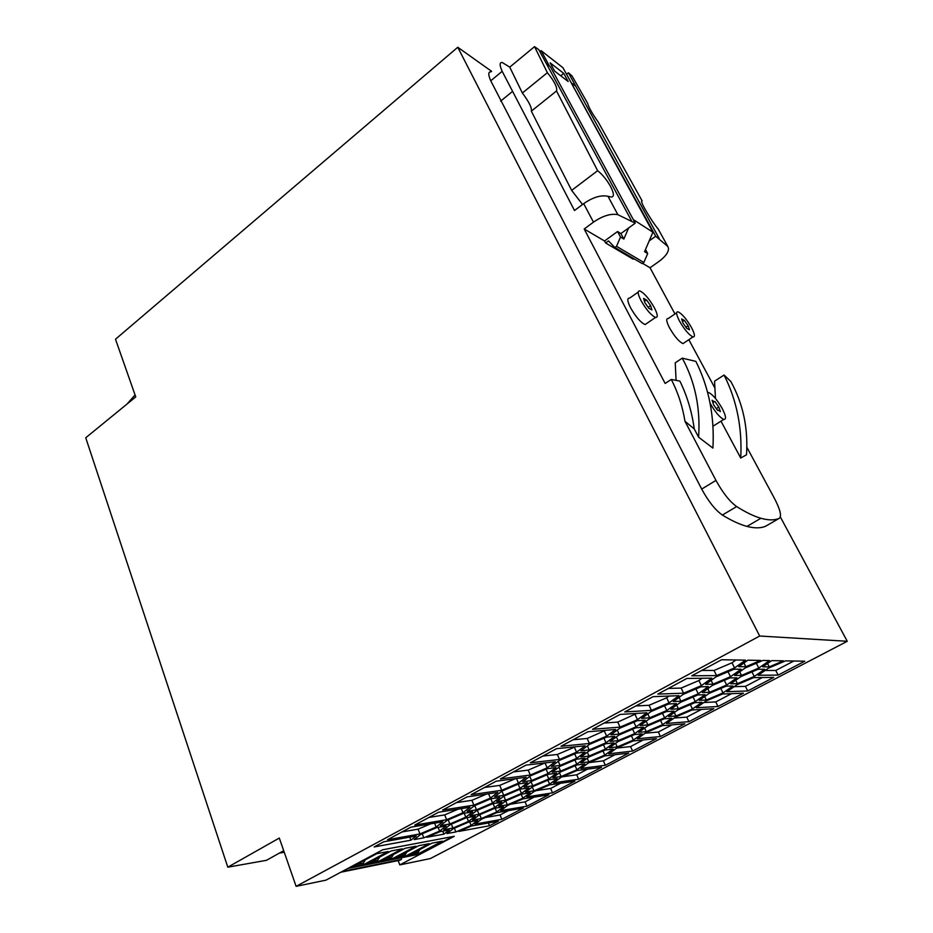 <?xml version="1.0" encoding="UTF-8"?>
<svg xmlns="http://www.w3.org/2000/svg" width="933" height="933" viewBox="0 0 933 933"><rect width="100%" height="100%" fill="white"/><g stroke="black" fill="none" stroke-linecap="round" stroke-linejoin="round"><path stroke-width="1.4" d="M283.702 850.686L266.441 860.319L227.804 867.189L85.743 437.775L135.752 396.922L115.494 339.227L457.765 47.268L759.695 636.014L296.111 886.35L326.025 880.134L382.74 849.765L454.289 836.283L399.802 864.903L430.393 858.547L847.257 641.286L759.695 636.014M227.804 867.189L279.305 838.056L296.111 886.35M491.633 71.34L457.765 47.268M135.063 394.927L126.911 404.141M124.136 406.415L121.966 408.176M490.991 71.876C488.157 71.619 488.076 74.593 490.746 80.786L701.698 489.079C708.474 501.511 715.366 510.164 722.364 515.051C731.694 520.742 739.904 524.521 746.971 526.399C754.715 528.416 761.013 528.323 765.853 526.107L766.145 525.932M780.361 516.987L847.257 641.286M452.703 836.586L419.255 854.161L347.729 868.506M401.505 857.719L401.423 859.445L399.522 860.319L340.767 872.238M398.169 860.588L399.802 864.903M442.767 821.775L436.131 827.046L419.967 833.95L387.522 839.747L410.823 827.186L442.767 821.775M613.926 742.89L605.4 749.082L589.026 756.057L580.827 757.001L589.189 750.82L605.925 743.694L613.926 742.89M556.604 748.639L585.108 745.782L576.559 752.185L559.508 759.45L530.341 762.786L556.604 748.639M678.956 695.68L669.054 702.876L651.444 710.363L624.748 711.926L653.065 696.671L678.956 695.68M736.907 677.836L726.655 685.02L709.57 692.298L702.362 692.543L712.485 685.358L729.944 677.918L736.907 677.836M680.542 702.316L697.826 694.957L705.068 694.677L695.272 701.593L678.373 708.8L670.897 709.232L680.542 702.316M522.713 781.772L530.48 775.848L547.286 768.687L555.951 767.602L548.009 773.55L531.565 780.559L522.713 781.772M683.213 694.362L700.951 686.816L708.345 686.63L698.257 693.814L680.915 701.208L673.276 701.558L683.213 694.362M769.27 666.862L762.762 666.827L771.708 660.622L783.44 660.832L769.27 666.862L767.544 663.503M476.845 810.485L492.892 803.64L501.732 802.24L494.688 807.57L478.967 814.287L469.964 815.792L476.845 810.485M507.342 804.829L498.758 806.217L505.838 800.876L521.664 794.123L530.096 792.84L522.853 798.205L507.342 804.829L505.733 800.957M614.765 736.359L606.007 742.773L589.224 749.922L580.816 750.82L589.399 744.417L606.555 737.105L614.765 736.359M553.549 782.834L561.153 777.271L576.921 770.541L601.505 767.299L578.67 779.218L553.549 782.834M673.976 711.121L664.623 717.792L647.899 724.918L640.166 725.536L649.368 718.865L666.465 711.587L673.976 711.121M699.284 700.345L709.103 693.417L726.119 686.175L732.941 686L722.993 692.916L706.339 700.018L699.284 700.345M705.884 701.08L722.48 694.012L743.449 693.207L718.002 706.491L696.345 707.75L705.884 701.08M471.433 826.008L498.315 821.168L489.51 825.763L458.803 831.408L471.433 826.008M580.839 762.879L589.003 756.908L605.319 749.957L613.144 749.106L604.829 755.077L588.851 761.899L580.839 762.879M560.581 771.101L552.173 772.197L560.138 766.25L576.699 759.194L584.933 758.226L576.792 764.197L560.581 771.101L558.879 767.194M523.051 798.87L548.849 794.788L526.935 806.229L500.659 810.637L507.599 805.471L523.051 798.87M668.646 716.521L678.023 709.85L694.863 702.677L701.954 702.316L692.438 708.987L675.959 716.019L668.646 716.521M615.64 729.478L606.648 736.137L589.423 743.473L561.036 746.26L587.953 731.752L615.64 729.478M518.666 783.93L527.553 782.694L519.984 788.42L503.715 795.359L494.665 796.724L502.047 791.021L518.666 783.93M736.86 684.775L753.631 677.626L773.76 677.393L747.741 690.968L726.889 691.691L736.86 684.775M496.974 812.585L523.32 808.106L501.849 819.314L475.049 824.107L481.661 819.116L496.974 812.585M467.048 796.899L497.744 792.42L490.385 798.123L473.871 805.167L442.627 810.054L467.048 796.899M745.199 667.981L762.856 660.459L769.527 660.576L758.786 668.04L741.525 675.399L734.598 675.445L745.199 667.981M705.616 684.332L716.043 676.845L733.991 669.218L741.082 669.229L730.516 676.705L712.975 684.169L705.616 684.332M618.124 740.674L610.159 741.443L618.929 735.029L635.84 727.822L643.607 727.192L634.673 733.618L618.124 740.674L616.398 736.883M420.526 834.51L436.632 827.641L446.091 825.985L439.571 831.093L423.792 837.834L414.194 839.595L420.526 834.51M716.567 675.597L691.796 675.795L721.617 659.736L745.49 660.156L734.586 667.935L716.567 675.597L714.025 670.454L701.721 670.442M692.041 710.013L713.815 708.683L688.916 721.675L666.5 723.448L675.62 717.022L692.041 710.013M548.126 774.343L556.581 773.224L548.814 778.973L532.778 785.819L524.148 787.055L531.74 781.329L548.126 774.343M758.144 675.259L768.57 668.086L785.516 660.867L804.759 661.205L778.145 675.095L758.144 675.259M469.94 807.267L462.955 812.748L446.615 819.722L414.753 825.075L438.603 812.223L469.94 807.267M632.609 751.065L608.771 753.794L617.11 747.823L633.192 740.954L656.447 738.621L632.609 751.065L630.556 746.575L616.76 748.068M605.354 765.293L580.862 768.477L588.828 762.704L604.747 755.917L628.69 753.118L605.354 765.293L603.359 760.838L589.085 762.599M620.095 714.433L646.907 712.789L637.472 719.705L620.06 727.122L592.49 729.303L620.095 714.433M671.667 718.27L662.57 724.696L646.266 731.659L638.708 732.323L647.665 725.897L664.319 718.795L671.667 718.27M453.356 828.621L468.867 821.996L477.661 820.457L471.072 825.448L455.864 831.944L446.93 833.577L453.356 828.621M443.758 829.694L450.301 824.585L466.185 817.798L475.212 816.27L468.494 821.413L452.925 828.061L443.758 829.694M526.014 765.118L555.298 761.701L547.158 767.859L530.306 775.043L500.391 778.927L526.014 765.118M526.189 777.236L518.445 783.16L501.767 790.274L471.165 794.671L496.181 781.201L526.189 777.236M416.2 835.956L410.952 840.19L374.145 846.954L383.685 841.811L416.2 835.956M472.634 811.873L465.789 817.18L449.846 823.991L440.423 825.623L447.082 820.34L463.363 813.401L472.634 811.873M637.309 738.796L646.033 732.592L662.29 725.664L684.81 723.81L660.459 736.522L637.309 738.796M617.996 741.583L634.487 734.551L642.079 733.863L633.379 740.056L617.238 746.948L609.447 747.776L617.996 741.583M619.069 734.073L610.893 734.796L619.909 728.137L637.262 720.742L645.216 720.171L636.038 726.842L619.069 734.073L617.249 730.096M467.235 811.337L474.256 805.844L490.7 798.835L499.785 797.447L492.589 802.963L476.483 809.832L467.235 811.337M641.706 718.375L651.176 711.459L668.716 703.983L676.402 703.599L666.78 710.526L649.625 717.827L641.706 718.375M683.597 693.196L657.847 694.094L686.886 678.443L711.809 678.139L701.406 685.615L683.597 693.196L681.137 688.087L668.355 688.426M505.569 800.211L496.753 801.587L503.983 796.071L520.206 789.155L528.848 787.895L521.454 793.435L505.569 800.211L503.878 796.152M740.919 676.6L758.132 669.276L764.675 669.288L754.261 676.46L737.432 683.632L730.644 683.784L740.919 676.6M552.534 792.863L526.818 796.887L534.084 791.522L549.7 784.863L574.903 781.189L552.534 792.863L550.645 788.467L536.137 790.648M494.98 808.211L503.598 806.8L496.694 811.967L481.335 818.533L472.565 820.049L479.305 814.906L494.98 808.211M533.921 790.822L525.524 792.094L532.941 786.554L548.931 779.731L557.164 778.577L549.584 784.14L533.921 790.822L532.311 787.02M559.59 760.313L576.571 753.083L585.014 752.161L576.676 758.342L560.068 765.422L551.426 766.483L559.59 760.313M440.049 831.653L449.251 829.997L443.921 834.137L426.941 837.251L440.049 831.653M584.839 764.01L576.909 769.772L561.083 776.524L552.872 777.644L560.663 771.894L576.816 765.002L584.839 764.01M747.869 660.191L760.605 660.424L745.829 666.71L738.773 666.663L747.869 660.191M381.131 861.054L392.152 858.85L416.013 846.208L405.167 848.284L381.131 861.054M366.902 863.9L378.25 861.625L402.321 848.832L391.149 850.966L366.902 863.9M376.699 853.73L352.231 866.827L363.928 864.483L388.221 851.526L376.699 853.73M429.308 843.665L418.777 845.683L394.951 858.29L405.657 856.144L429.308 843.665M442.23 841.193L431.991 843.152L408.374 855.608L418.777 853.532L442.23 841.193M393.481 854.488L391.533 857.532L392.152 858.85M391.533 857.532L385.504 858.722M379.661 857.089L377.62 860.284L378.25 861.625M377.62 860.284L371.311 861.544M365.433 859.76L363.299 863.13L363.928 864.483M363.299 863.13L356.686 864.436M406.905 851.969L405.039 854.85L405.657 856.144M399.289 855.993L405.039 854.85M419.943 849.508L418.171 852.249L418.777 853.532M412.678 853.333L418.171 852.249M664.623 717.792L662.488 713.279M465.789 817.18L464.214 813.261M449.846 823.991L448.202 819.862M645.484 249.496L647.689 253.554L644.563 251.653L649.181 240.912L655.701 236.259L562.937 67.712L541.07 50.615L539.857 51.618M560.535 783.277L550.645 788.467M702.048 678.256L698.922 680.519L681.137 688.087M669.031 696.053L666.64 697.814L649.053 705.29L635.805 705.966M669.054 702.876L666.64 697.814M636.866 713.407L617.751 722.084L604.059 723.075M718.002 706.491L715.763 701.919L703.832 702.526M617.238 746.948L615.582 743.333M730.516 676.705L728.043 671.748M634.673 733.618L632.632 729.198M604.829 755.077L602.975 750.96M588.851 761.899L587.207 758.226M436.131 827.046L434.603 823.151M605.517 730.317L587.184 738.481L573.084 739.752M698.257 693.814L695.901 688.962M680.915 701.208L679.072 697.359M490.385 798.123L488.577 793.761M486.583 794.053L471.9 800.304L456.377 802.637M473.871 805.167L471.9 800.304M671.982 724.871L658.348 732.008L645.158 733.21M660.459 736.522L658.348 732.008M545.105 762.891L528.195 770.11L513.348 771.941M695.272 701.593L693.044 696.986M633.379 740.056L631.443 735.857M578.67 779.218L576.722 774.798L562.319 776.781M478.967 814.287L477.334 810.276M745.829 666.71L743.951 662.978M342.341 871.399L401.423 859.445M280.856 852.272L284.064 851.724M279.352 853.112L284.25 852.261M722.993 692.916L720.777 688.449M439.571 831.093L438.113 827.384M423.792 837.834L422.217 833.787M747.741 690.968L745.432 686.361L734.131 686.665M430.579 823.839L418.101 829.157L401.995 831.944M419.967 833.95L418.101 829.157M548.814 778.973L547.03 774.81M548.009 773.55L546.12 769.177M606.648 736.137L604.386 731.157M726.655 685.02L724.323 680.309M758.786 668.04L756.348 663.235M576.909 769.772L575.125 765.725M561.083 776.524L559.462 772.781M501.767 790.274L499.726 785.388L484.53 787.475M518.445 783.16L516.485 778.519M515.541 778.647L499.726 785.388M793.808 661.007L775.766 670.465L765.118 670.465M481.335 818.533L479.772 814.707M688.916 721.675L686.735 717.127L674.174 718.037M489.51 825.763L488.356 822.953M762.296 677.521L745.432 686.361M531.565 780.559L529.781 776.384M589.423 743.473L587.184 738.481M706.339 700.018L704.648 696.554M643.199 739.951L630.556 746.575M741.525 675.399L739.729 671.83M462.955 812.748L461.299 808.631M701.406 685.615L698.922 680.519M443.921 834.137L442.743 831.175M501.849 819.314L500.065 814.975L485.44 817.506M547.158 767.859L545.035 762.937M494.688 807.57L493.056 803.605M576.559 752.185L574.366 747.228L557.351 754.482L542.866 756.045M559.508 759.45L557.351 754.482M519.984 788.42L518.177 784.14M503.715 795.359L501.942 791.102M455.864 831.944L454.371 828.189M446.615 819.722L444.703 814.894L428.877 817.46M587.498 769.154L576.722 774.798M712.975 684.169L711.121 680.379M709.57 692.298L707.797 688.682M534.143 797.12L525.092 801.855L510.514 804.223M530.306 775.043L528.195 770.11M734.586 667.935L732.008 662.803L714.025 670.454M731.507 693.662L715.763 701.919M666.78 710.526L664.529 705.78M649.625 717.827L647.794 713.932M678.373 708.8L676.623 705.126M410.952 840.19L409.762 837.111M468.494 821.413L466.99 817.67M522.853 798.205L521.22 794.31M452.925 828.061L451.362 824.131M737.432 683.632L735.729 680.227M675.959 716.019L674.279 712.509M615.045 754.704L603.359 760.838M778.145 675.095L775.766 670.465M646.266 731.659L644.598 728.09M606.007 742.773L603.954 738.213M521.454 793.435L519.739 789.353M637.472 719.705L635.14 714.678M662.57 724.696L660.552 720.404M476.483 809.832L474.769 805.622M576.792 764.197L574.926 759.952M651.444 710.363L649.053 705.29M532.778 785.819L531.075 781.831M496.694 811.967L495.131 808.188M701.406 709.442L686.735 717.127M636.038 726.842L633.88 722.189M647.899 724.918L646.161 721.197M605.4 749.082L603.453 744.744M589.026 756.057L587.312 752.208M526.935 806.229L525.092 801.855M576.676 758.342L574.705 753.876M589.224 749.922L587.417 745.887M508.298 810.66L500.065 814.975M471.072 825.448L469.637 821.868M620.06 727.122L617.751 722.084M458.266 809.109L444.703 814.894M560.068 765.422L558.272 761.316M735.927 659.981L732.008 662.803M692.438 708.987L690.327 704.613M754.261 676.46L751.951 671.9M549.584 784.14L547.881 780.175M492.589 802.963L490.875 798.811M563.742 73.38L568.197 81.533L554.61 71.083L550.12 62.826L563.742 73.38L560.745 75.806M582.542 204.49L571.649 190.39L531.332 111.155C532.032 107.936 529.046 101.884 522.363 93.008L509.745 67.141L502.257 62.511C499.482 62.196 499.458 65.135 502.176 71.328L574.506 210.508L583.685 203.639C592.91 197.26 601.004 194.81 607.978 196.292L610.858 196.933C618.182 198.018 608.094 178.739 597.633 170.704L556.523 90.968C557.502 87.492 554.459 81.393 547.379 72.692L534.527 46.65L538.808 49.682L546.353 63.596L550.33 66.663L635.245 223.162L620.911 233.577L617.553 231.524L604.549 240.982L605.622 243L633.204 259.187L633.88 258.709M655.701 236.259L667.83 246.475L658.08 228.83C653.03 223.279 638.394 199.499 642.149 200.922L598.228 122.06C592.198 113.523 588.653 107.26 587.603 103.248L571.964 75.853L568.395 72.786L566.529 74.278M671.27 379.439L679.877 381.096C687.12 395.849 691.913 411.791 694.257 428.935L684.985 421.296C682.524 406.252 677.953 392.303 671.27 379.439L665.147 383.451L584.186 228.993L593.47 222.147C602.776 215.791 610.917 213.295 617.868 214.683L635.245 223.162M509.745 67.141L534.527 46.65M572.069 83.41L575.801 86.291L568.395 72.786M642.569 263.374L650.033 267.759L658.71 261.637C665.182 256.902 668.46 252.516 668.541 248.505L667.83 246.475M584.186 228.993L604.549 240.982M682.256 358.155L695.89 361.398C708.963 387.65 714.643 416.55 712.917 448.097L698.595 437.18C700.555 408.129 695.108 381.795 682.256 358.155L675.235 362.797L676.075 380.291M694.257 428.935L698.595 437.18M701.698 489.079L715.961 480.402L684.985 421.296M715.961 480.402C722.83 492.881 729.723 501.604 736.662 506.572C745.887 512.38 753.969 516.287 760.908 518.27C768.512 520.404 774.658 520.416 779.335 518.293C781.842 516.147 780.21 509.511 774.448 498.397L746.843 447.222M720.987 421.18L740.732 458.056L746.517 454.768C748.254 427.897 743.006 403.441 730.761 381.399L724.066 375.043L714.561 381.165L715.471 398.449M714.923 388.058L688.834 339.694M674.956 313.966L650.033 267.759M676.658 312.8L668.215 318.55C665.859 318.386 666.314 321.512 669.556 327.915C674.512 336.475 678.991 341.711 682.979 343.601L684.472 342.609M712.905 426.101L714.841 425.04M638.184 292.134L629.577 298.14C626.941 297.93 627.279 301.161 630.58 307.82C635.793 316.917 640.633 322.491 645.111 324.567L646.872 323.366M658.325 229.18L658.78 229.996M740.732 458.056C742.33 427.909 736.778 400.234 724.066 375.043M628.585 228.002L623.85 239.07L620.911 233.577M623.85 239.07L620.503 237.04L616.526 246.324L614.87 247.525L608.503 240.912L605.622 243M620.503 237.04L617.553 231.524M614.87 247.525L642.231 263.619L643.84 262.476L616.526 246.324M643.84 262.476L647.689 253.554M649.181 240.912L652.925 232.224L633.32 219.605M571.696 83.713L652.925 232.224M522.363 93.008L547.379 72.692M531.332 111.155L556.523 90.968M571.649 190.39L597.633 170.704M679.551 321.15C684.554 329.734 689.02 334.994 692.962 336.941C695.295 337.093 694.793 333.956 691.47 327.506C686.501 318.993 682.035 313.768 678.093 311.82C675.784 311.634 676.273 314.748 679.551 321.15M686.723 328.323L682.979 322.981L681.65 318.946L684.414 320.427L688.134 325.734L689.475 329.781L686.723 328.323M688.134 325.734L686.058 327.133M710.095 403.184L710.176 403.336C715.203 412.094 719.74 417.448 723.786 419.418C726.527 419.605 725.991 415.955 722.2 408.491C717.197 399.802 712.672 394.472 708.625 392.513L707.669 392.49M717.594 410.45L713.628 404.817L712.112 400.245L714.188 401.808L714.9 401.458L718.842 407.045L720.369 411.628L718.317 410.077L717.594 410.45M718.842 407.045L716.486 408.537M641.006 300.578C646.266 309.686 651.106 315.307 655.526 317.442C658.138 317.663 657.753 314.409 654.348 307.703C649.123 298.665 644.295 293.079 639.875 290.944C637.297 290.699 637.671 293.907 641.006 300.578M648.832 308.287L644.843 302.63L643.583 298.42L646.674 300.088L650.628 305.709L651.91 309.919L648.832 308.287M650.628 305.709L648.295 307.319M549.385 65.94L541.07 50.615M631.501 220.759L546.353 63.596M593.47 222.147L583.685 203.639M500.636 101.126L512.217 91.679M722.364 515.051L736.662 506.572M765.853 526.107L779.335 518.293M659.188 238.486L575.801 86.291M617.868 214.683L607.978 196.292M490.746 80.786L502.176 71.328M746.971 526.399L760.908 518.27M682.979 343.601L692.962 336.941M682.769 321.372L683.842 320.649M713.069 426.148L723.786 419.418M713.174 402.461L714.188 401.808M645.111 324.567L655.526 317.442M644.773 301.161L646.021 300.298"/></g></svg>
